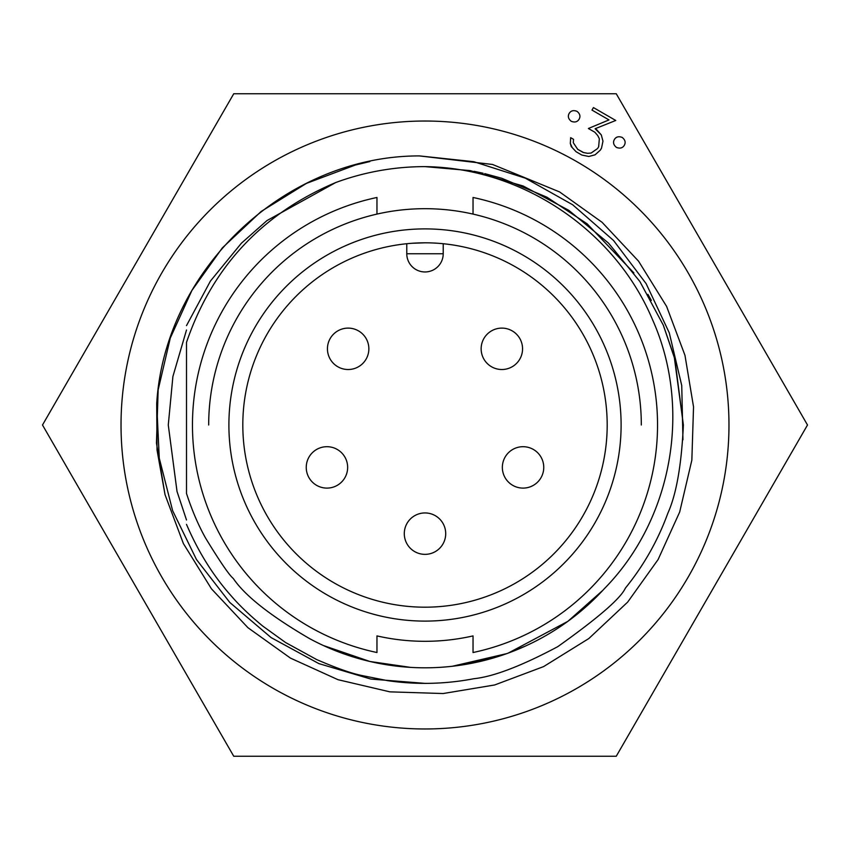 <?xml version="1.0" encoding="UTF-8"?>
<svg xmlns="http://www.w3.org/2000/svg" width="850" height="850" viewBox="0 0 850 850"><rect width="100%" height="100%" fill="white"/><g stroke="black" fill="none" stroke-linecap="round" stroke-linejoin="round"><path stroke-width="1.27" d="M168.279 425L177.023 491.449L186.501 519.987L177.023 491.449L168.279 425L177.023 491.449L186.501 519.987L177.023 491.449L168.279 425L172.901 376.507L186.501 330.013L172.901 376.507L168.279 425L172.901 376.507L186.501 330.013M591.993 110.096L608.993 119.914L588.381 128.499L594.883 132.249L597.773 135.607L599.346 138.752L598.655 146.71L599.346 138.752L597.773 135.607L594.883 132.249L588.381 128.499L608.993 119.914L591.993 110.096L593.438 107.589L606.263 114.994M604.552 114.006L615.751 120.477L595.117 128.732L601.29 134.906L602.969 141.153L601.524 148.102L600.366 150.099L595.064 154.827L588.827 156.474L581.857 155.061L576.066 151.714L571.253 146.551L570.318 143.427L570.531 139.974M600.833 149.303L600.366 150.099M597.614 152.564L595.064 154.827M591.823 155.688L588.827 156.474M584.088 155.508L581.857 155.061L576.066 151.714M572.22 147.581L570.318 143.427L570.669 137.668L573.527 139.326L573.293 142.715L575.769 146.434M573.293 142.715L577.671 149.303L583.642 152.564M598.655 146.71L598.039 147.783M614.359 139.549C616.037 136.776 618.662 136.074 622.211 137.445C625.175 139.825 625.876 142.439 624.314 145.308C622.636 148.07 620.011 148.771 616.463 147.411C613.519 145.031 612.818 142.417 614.359 139.549C616.037 136.776 618.662 136.074 622.211 137.445M121.029 425A303.971 303.971 0 0 1 425 121.029A303.971 303.971 0 0 1 728.971 425A303.971 303.971 0 0 1 425 728.971A303.971 303.971 0 0 1 121.029 425M807.5 425L616.25 93.744L233.75 93.744L42.5 425L233.75 756.256L616.25 756.256L807.5 425M419.305 155.911L492.501 164.454L559.576 191.919L602.076 222.307L638.531 261.152L666.612 306.425L684.972 355.342L693.536 406.884L691.847 460.126L679.692 511.998L658.081 559.576L627.693 602.076L588.848 638.531L543.575 666.612L494.658 684.972L443.116 693.536L389.874 691.847L338.002 679.692L290.424 658.091L247.924 627.693L211.469 588.848L183.387 543.575L165.028 494.658L157.016 449.937L156.708 403.623C164.73 269.291 285.462 155.699 419.517 155.911L492.596 164.486L559.576 191.919L602.076 222.307L638.531 261.152L666.612 306.425L684.972 355.342L693.536 406.884L691.847 460.126L679.692 511.998L658.081 559.576L627.693 602.076L588.848 638.531L543.575 666.612L494.658 684.972L443.116 693.536L389.874 691.847L338.002 679.692L290.424 658.091L247.924 627.693L211.469 588.848L183.387 543.575L165.028 494.658L156.464 443.116L158.153 389.874L170.308 338.002L191.919 290.424L222.307 247.924L261.152 211.469L306.425 183.387L355.342 165.028L369.856 161.564L355.342 165.028L306.425 183.387L261.152 211.469L222.307 247.924L191.919 290.424L170.308 338.002L158.153 389.874L156.464 443.116L165.028 494.658L183.387 543.575L211.469 588.848L247.924 627.693L290.424 658.091L338.002 679.692L389.874 691.847L443.116 693.536L494.658 684.972L543.575 666.612L588.848 638.531L627.693 602.076L658.081 559.576L679.692 511.998L691.847 460.126L693.536 406.884L684.972 355.342L666.612 306.425L638.531 261.152L602.076 222.307L559.576 191.919L492.501 164.454L419.305 155.911L492.501 164.454L559.576 191.919L602.076 222.307L638.531 261.152L666.612 306.425L684.972 355.342L693.536 406.884L691.847 460.126L679.692 511.998L658.081 559.576L627.693 602.076L588.848 638.531L543.575 666.612L494.658 684.972L443.116 693.536L389.874 691.847L338.002 679.692L290.424 658.091L247.924 627.693L211.469 588.848L183.387 543.575L165.028 494.658L156.464 443.116L158.153 389.874L170.308 338.002L191.919 290.424L222.307 247.924L261.152 211.469L306.425 183.387L355.342 165.028L369.856 161.564M419.517 155.911L473.779 161.691L525.321 178.16L572.666 204.765L613.53 240.465L646.138 283.666L669.29 332.881L681.742 385.539L682.954 439.822M424.947 683.368L370.844 679.065L318.877 663.606L271.076 637.574L229.808 602.469L196.467 559.534L172.635 510.691L159.269 458.182L156.708 403.623M596.572 129.572L601.29 134.906L602.969 141.153L601.524 148.102M615.751 120.477L595.117 128.732M579.116 119.202C577.416 121.964 574.802 122.666 571.253 121.306C568.31 118.926 567.609 116.312 569.149 113.454C570.86 110.67 573.474 109.969 577.012 111.35C579.976 113.719 580.678 116.344 579.116 119.202M577.671 149.303L583.196 152.49L587.562 153.298L591.079 153.074L597.624 148.506M319.558 643.716A242.813 242.813 0 0 1 309.527 638.594A242.813 242.813 0 0 0 604.244 588.795C672.658 519.286 692.049 408.159 652.556 319.728C615.06 230.573 522.601 167.854 425 166.621L470.316 170.627L523.186 186.001L568.724 210.29L608.536 243.132L639.88 281.52L663.319 325.178L674.252 356.936L683.379 425C681.509 465.024 676.334 494.424 667.856 513.198C657.889 540.558 643.726 565.526 625.366 588.136C620.713 598.4 598.177 617.907 557.759 646.659C521.443 665.986 493.531 676.664 474.002 678.693C445.336 684.176 416.564 684.845 387.674 680.669L361.229 675.389C350.827 673.2 335.973 667.919 316.657 659.568L285.579 642.536L262.735 626.067C249.879 615.485 239.307 605.349 230.998 595.659C213.127 575.599 198.294 551.841 186.501 524.376C198.294 551.841 213.127 575.599 230.998 595.659C239.307 605.349 249.879 615.485 262.735 626.067L285.579 642.536L316.657 659.568C335.973 667.919 350.827 673.2 361.229 675.389L387.674 680.669C416.564 684.845 445.336 684.176 474.002 678.693C493.531 676.664 521.443 665.986 557.759 646.659C598.177 617.907 620.713 598.4 625.366 588.136C643.726 565.526 657.889 540.558 667.856 513.198C676.334 494.424 681.509 465.024 683.379 425L674.847 359.136L663.276 325.082M641.314 425A216.314 216.314 0 0 0 473.036 214.094L473.036 197.476A232.539 232.539 0 0 1 473.036 652.524L473.036 635.906A216.314 216.314 0 0 1 376.964 635.906A216.314 216.314 0 0 0 473.036 635.906M376.964 635.906L376.964 652.524A232.539 232.539 0 0 1 376.964 197.476L376.964 214.094A216.314 216.314 0 0 0 208.686 425M376.964 214.094A216.314 216.314 0 0 1 473.036 214.094M228.894 425A196.106 196.106 0 0 0 425 621.106A196.106 196.106 0 0 0 621.106 425A196.106 196.106 0 0 0 425 228.894A196.106 196.106 0 0 0 228.894 425M242.813 425A182.187 182.187 0 0 0 425 607.187A182.187 182.187 0 0 0 607.187 425A182.187 182.187 0 0 0 425 242.813A182.187 182.187 0 0 0 242.813 425M425 242.813L412.112 243.27M406.778 243.727L406.778 253.746A18.222 18.222 0 0 0 425 271.957A18.222 18.222 0 0 0 443.222 253.746L443.222 243.727M478.231 661.906A242.813 242.813 0 0 1 449.299 666.591M410.539 667.378A242.813 242.813 0 0 1 323.372 645.522L369.909 661.481L410.539 667.378M309.527 638.594C270.374 615.772 244.949 595.722 233.251 578.436C229.298 575.237 220.086 561.818 205.626 538.156C198.358 525.204 191.983 510.308 186.501 493.467L186.501 342.38C212.309 266.953 262.055 213.669 335.729 182.538A258.379 258.379 0 0 1 425 166.621M346.8 654.872L369.155 661.3M380.672 663.733L387.101 664.838M457.183 665.667L501.851 655.329M508.226 653.097L567.906 621.318L602.778 590.378L567.906 621.318L508.226 653.097L525.597 645.989L508.226 653.097L567.906 621.318L602.778 590.378L567.906 621.318L508.226 653.097L525.597 645.989M440.746 667.303L446.622 666.846M186.501 325.624L210.428 281.063L241.4 243.206L266.964 220.586L335.729 182.538M474.172 171.339L483.098 173.241M484.723 173.623L501.33 178.149M501.914 178.33L546.964 197.221L587.169 223.847L633.898 272.946M647.912 294.344L651.355 300.401M452.381 666.262L506.844 653.597M326.953 488.102A20.708 20.708 0 0 1 306.244 467.404A20.708 20.708 0 0 1 326.953 446.696A20.708 20.708 0 0 1 347.65 467.404A20.708 20.708 0 0 1 326.953 488.102A20.708 20.708 0 0 1 306.244 467.404A20.708 20.708 0 0 1 326.953 446.696A20.708 20.708 0 0 1 347.65 467.404A20.708 20.708 0 0 1 326.953 488.102M348.149 369.516A20.708 20.708 0 0 1 327.441 348.808A20.708 20.708 0 0 1 348.149 328.111A20.708 20.708 0 0 1 368.858 348.808A20.708 20.708 0 0 1 348.149 369.516A20.708 20.708 0 0 1 327.441 348.808A20.708 20.708 0 0 1 348.149 328.111A20.708 20.708 0 0 1 368.858 348.808A20.708 20.708 0 0 1 348.149 369.516M523.048 488.102A20.708 20.708 0 0 1 502.35 467.404A20.708 20.708 0 0 1 523.048 446.696A20.708 20.708 0 0 1 543.756 467.404A20.708 20.708 0 0 1 523.048 488.102A20.708 20.708 0 0 1 502.35 467.404A20.708 20.708 0 0 1 523.048 446.696A20.708 20.708 0 0 1 543.756 467.404A20.708 20.708 0 0 1 523.048 488.102M501.851 369.516A20.708 20.708 0 0 1 481.142 348.808A20.708 20.708 0 0 1 501.851 328.111A20.708 20.708 0 0 1 522.559 348.808A20.708 20.708 0 0 1 501.851 369.516A20.708 20.708 0 0 1 481.142 348.808A20.708 20.708 0 0 1 501.851 328.111A20.708 20.708 0 0 1 522.559 348.808A20.708 20.708 0 0 1 501.851 369.516M425 554.359A20.708 20.708 0 0 1 404.292 533.651A20.708 20.708 0 0 1 425 512.943A20.708 20.708 0 0 1 445.708 533.651A20.708 20.708 0 0 1 425 554.359A20.708 20.708 0 0 1 404.292 533.651A20.708 20.708 0 0 1 425 512.943A20.708 20.708 0 0 1 445.708 533.651A20.708 20.708 0 0 1 425 554.359M425 253.746L406.778 253.746A18.222 18.222 0 0 0 425 271.957A18.222 18.222 0 0 0 443.222 253.746L425 253.746"/></g></svg>
